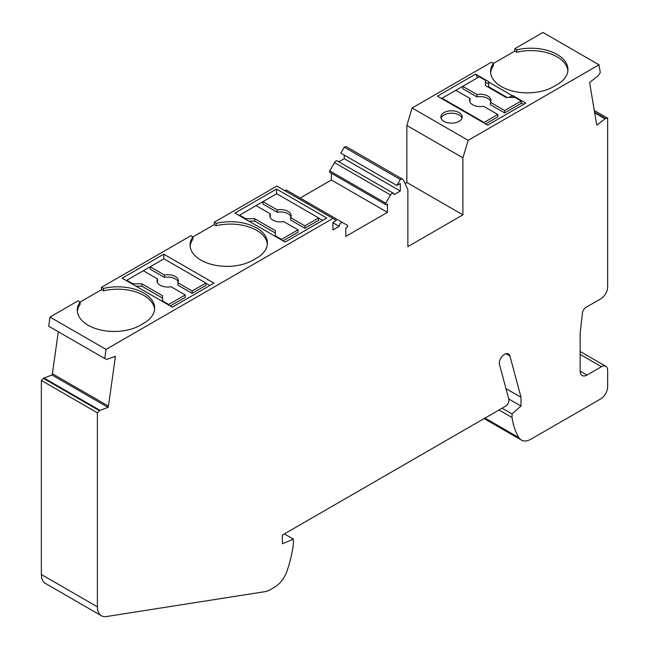 <?xml version="1.0" encoding="UTF-8"?>
<svg xmlns="http://www.w3.org/2000/svg" width="649" height="649" viewBox="0 0 649 649"><rect width="100%" height="100%" fill="white"/><g stroke="black" fill="none" stroke-linecap="round" stroke-linejoin="round"><path stroke-width="0.97" d="M157.22 282.047A10.7 6.174 180 0 1 157.537 281.333L157.537 278.956A10.7 6.174 0 0 0 157.017 280.855A10.7 6.174 0 0 0 171.012 286.736L185.249 294.954L168.748 304.478L162.558 300.909L162.558 295.749L141.928 283.832L132.988 283.832L132.988 284.432M300.146 198.042L331.396 180.008L387.437 212.361L345.803 236.398L345.803 228.067L346.817 227.483A1.266 0.73 -60 0 0 347.637 226.363A1.266 0.73 -60 0 0 347.45 225.349L286.655 190.254A2.921 1.687 -60 0 0 284.822 190.652M594.687 112.829L605.03 118.808L596.991 125.079A2.921 1.687 -60 0 1 596.601 124.275L589.763 83.453A2.921 1.687 -60 0 1 589.827 82.293L597.859 76.022A1.46 0.844 -60 0 0 598.346 75.479L600.284 72.477L599.003 64.811L542.962 32.45L514.811 48.699L514.811 51.084L516.791 52.228A36.952 21.336 180 0 1 567.867 70.733M114.119 356.723L115.279 357.396A2.921 1.687 120 0 0 115.222 356.309L107.182 359.311A1.46 0.844 120 0 1 106.696 359.335L104.757 358.572L106.038 349.413L332.921 218.429L336.36 220.409L332.921 222.396L332.921 229.941L339.176 226.331A2.921 1.687 -60 0 1 340.449 223.394A2.921 1.687 -60 0 1 342.704 222.615L286.655 190.254M115.279 357.396L108.448 406.112L52.399 373.751A2.921 1.687 -60 0 1 52.009 375.008L108.05 407.361A2.921 1.687 120 0 0 108.448 406.112M52.009 375.008L43.97 378.01L100.019 410.371L108.05 407.361M100.019 410.371A1.46 0.844 120 0 0 99.484 410.728L97.399 412.813L41.358 380.452L41.358 574.495A19.454 11.228 120 0 0 45.381 583.402L101.431 615.755A19.454 11.228 120 0 0 106.452 616.55L265.295 591.604A19.454 11.228 -60 0 0 270 589.844L274.6 587.183A19.454 11.228 120 0 0 286.882 571.371A95.306 55.027 120 0 0 293.38 543.967L293.38 539.108L282.38 543.789L282.38 535.052L505.514 406.225A4.859 2.807 120 0 0 508.84 399.313L499.487 364.422A6.806 3.926 -60 0 1 503.04 355.514A7.78 4.494 -60 0 1 508.508 353.956A7.78 4.494 -60 0 1 509.927 355.977L521.001 397.285L521.001 406.023L512.061 413.948L512.061 417.534A92.385 53.34 120 0 0 518.949 437.677A19.454 11.228 120 0 0 521.374 440.063A19.454 11.228 120 0 0 531.101 439.097L600.771 398.875A9.727 5.614 -60 0 0 607.642 386.966L607.642 370.287A8.753 5.054 -60 0 0 605.833 366.287L580.141 351.45M41.358 574.495L97.399 606.847L97.399 412.813M97.399 606.847A19.454 11.228 120 0 0 101.431 615.755M605.03 118.808A1.46 0.844 -60 0 1 605.558 118.548L607.642 118.223L607.642 286.915A9.727 5.614 -60 0 1 600.771 298.824L585.877 307.423A4.859 2.807 120 0 0 582.469 312.81L580.474 330.398A48.626 28.077 120 0 0 580.141 336.109L580.141 371.082A9.727 5.614 120 0 0 582.153 375.536A9.727 5.614 120 0 0 587.012 375.057L601.453 366.717A8.753 5.054 -60 0 1 605.833 366.287M400.311 179.522L344.27 147.161L340.83 153.115L396.88 185.476L400.311 179.522A4.859 2.807 -60 0 1 402.745 179.278A4.859 2.807 -60 0 1 403.483 180.114L407.88 189.589L407.88 246.62L462.891 214.851L462.891 157.829L468.18 140.338L599.003 64.811M396.88 185.476L400.311 183.489L400.311 191.033L344.27 158.672L344.27 155.103M387.437 212.361L387.437 204.021L386.423 204.613A1.266 0.73 -60 0 1 385.79 204.67A1.266 0.73 -60 0 1 385.79 203.21L390.536 194.992A2.921 1.687 -60 0 1 393.456 193.305A2.921 1.687 -60 0 1 394.057 194.643L400.311 191.033M58.296 331.744L52.399 373.751M104.757 358.572L48.716 326.212L49.997 317.061L78.148 300.812L80.119 301.947L80.119 304.332A36.952 21.336 180 0 0 77.353 311.325M80.119 302.045L101.528 289.689L103.499 290.833A36.952 21.336 180 0 1 154.584 309.346M80.119 301.947A36.952 21.336 0 0 0 77.296 310.141A36.952 21.336 0 0 0 100.108 329.846A36.952 21.336 0 0 0 140.379 325.222L143.818 323.243A36.952 21.336 0 0 0 154.64 308.153A36.952 21.336 0 0 0 103.499 288.448L101.528 287.312L101.528 289.689M101.528 287.312L190.92 235.701L192.899 236.836A36.952 21.336 0 0 0 190.068 245.03A36.952 21.336 0 0 0 212.88 264.735A36.952 21.336 0 0 0 253.159 260.111L256.59 258.132A36.952 21.336 0 0 0 267.42 243.042A36.952 21.336 0 0 0 216.279 223.337L214.3 222.201L214.3 224.578L216.279 225.722A36.952 21.336 180 0 1 267.364 244.235M192.899 236.934L214.3 224.578M214.3 222.201L276.88 186.068L332.921 218.429M331.396 180.008L331.396 173.267M385.79 204.67L329.749 172.318A1.266 0.73 -60 0 1 329.749 170.857L334.495 162.639A2.921 1.687 -60 0 1 337.415 160.952L393.456 193.305M338.867 161.796L344.27 158.672M344.27 147.161A4.859 2.807 -60 0 1 346.704 146.917L402.745 179.278M405.065 183.529L406.85 182.499L406.85 125.468L412.131 107.985L491.431 62.199L493.41 63.342A36.952 21.336 0 0 0 490.579 71.528A36.952 21.336 0 0 0 513.391 91.241A36.952 21.336 0 0 0 553.662 86.617L557.102 84.63A36.952 21.336 0 0 0 567.924 69.548A36.952 21.336 0 0 0 516.791 49.843L516.791 52.228M493.41 63.44L514.811 51.084M43.97 378.01A1.46 0.844 120 0 0 43.442 378.375L41.358 380.452M106.038 349.413L49.997 317.061M122.158 278.178L172.358 307.164L213.959 283.142L163.759 254.157L122.158 278.178M234.93 213.067L285.13 242.053L326.731 218.032L276.539 189.046L234.93 213.067M490.636 72.72A36.952 21.336 180 0 1 493.41 65.727L493.41 63.342M468.18 140.338L412.131 107.985M516.791 49.843L514.811 48.699M507.072 97.439L488.681 86.812L488.681 81.652L475.612 74.108L437.45 96.141L487.65 125.127L525.812 103.094L512.751 95.549L508.792 97.439M488.681 82.05L512.061 95.549M459.111 121.355A10.7 6.174 180 0 1 447.453 122.693A10.7 6.174 180 0 1 440.849 116.99A10.7 6.174 180 0 1 443.981 112.618A10.7 6.174 180 0 1 455.639 111.279A10.7 6.174 180 0 1 462.242 116.99A10.7 6.174 180 0 1 459.111 121.355M216.279 223.337L216.279 225.722M192.899 236.836L192.899 239.221A36.952 21.336 180 0 0 190.125 246.214M103.499 288.448L103.499 290.833M209.83 285.519L205.879 283.24M163.759 258.927L163.759 254.157M269.992 216.936A10.7 6.174 180 0 1 270.317 216.222L270.317 213.846A10.7 6.174 0 0 0 269.789 215.744A10.7 6.174 0 0 0 283.791 221.625L298.029 229.843L281.52 239.367L281.52 239.968M442.091 98.826L442.091 98.226L462.721 86.317L462.721 88.702L476.958 96.92L476.958 94.535L462.721 86.317L479.222 76.793L485.411 80.362L485.411 85.522L485.411 82.748M490.433 102.315L504.671 110.541L504.671 112.918L490.433 104.7L490.433 102.315A10.7 6.174 -0 0 0 490.952 100.417A10.7 6.174 -0 0 0 476.958 94.535M476.958 96.92A10.7 6.174 180 0 1 490.749 101.601M441.052 118.183A10.7 6.174 180 0 1 443.981 115.003A10.7 6.174 180 0 1 454.665 113.461A10.7 6.174 180 0 1 462.039 118.183M512.751 97.439L512.751 95.549M521.171 102.793L523.751 104.286M298.029 229.843L298.029 232.22L283.069 240.86M239.57 215.744L239.57 215.152L239.059 215.452M318.651 217.934L304.9 225.868L290.663 217.65L290.663 220.035L304.9 228.253L318.651 220.311L318.651 217.934L276.709 193.71L262.95 201.652L262.95 204.037L277.188 212.255L277.188 209.87L262.95 201.652L239.57 215.152L245.76 218.721L245.76 219.321M256.079 205.619L270.317 213.846M462.891 157.829L406.85 125.468M136.769 286.217L141.928 286.217L141.928 283.832M170.289 305.971L185.249 297.331L185.249 294.954M126.798 280.855L126.798 280.263L132.988 283.832M304.9 225.868L304.9 228.253M290.663 217.65A10.7 6.174 0 0 0 291.19 215.744A10.7 6.174 0 0 0 277.188 209.87M322.61 220.409L318.651 218.129M276.539 193.808L276.539 189.046M462.891 214.851L406.85 182.499M205.879 283.045L192.128 290.979L177.891 282.761L177.891 285.146L192.128 293.364L205.879 285.422L205.879 283.045L163.929 258.821L150.179 266.763L150.179 269.148L164.416 277.366L164.416 274.981L150.179 266.763L143.299 270.73L157.537 278.956M192.128 290.979L192.128 293.364M177.891 282.761A10.7 6.174 0 0 0 178.41 280.855A10.7 6.174 0 0 0 164.416 274.981M607.642 118.223L594.297 110.517M498.992 409.99L512.061 417.534M505.969 388.613L521.001 397.285M508.735 398.94L521.001 406.023M502.099 408.197L512.061 413.948M484.04 123.042L484.04 122.45L497.791 114.508L497.791 116.893L485.582 123.935M469.762 101.601A10.7 6.174 180 0 1 470.079 100.887L470.079 98.51A10.7 6.174 -0 0 0 469.56 100.417A10.7 6.174 -0 0 0 483.554 106.29L497.791 114.508M485.411 85.522L506.042 97.439L514.981 97.439L521.171 101.009L521.171 103.394L504.671 112.918M504.671 110.541L521.171 101.009M249.549 221.106L254.7 221.106L254.7 218.721L245.76 218.721M275.33 236.39L275.33 235.798L281.52 239.367M143.299 270.73L126.279 280.563M339.176 226.331L332.921 222.721M164.416 277.366A10.7 6.174 180 0 1 178.207 282.047M141.928 286.217L162.558 298.126M277.188 212.255A10.7 6.174 180 0 1 290.987 216.936M254.7 221.106L275.33 233.015M485.411 82.147L488.681 84.037M484.04 122.45L442.091 98.226L441.571 98.526M293.38 539.108L284.367 533.908M455.841 90.292L470.079 98.51M475.612 74.108L477.68 77.685M275.33 235.798L275.33 230.638L254.7 218.721M162.558 301.501L162.558 300.909M168.748 305.079L168.748 304.478M587.012 375.057L580.141 371.082M390.536 194.992L334.495 162.639M99.484 410.728L43.442 378.375M385.79 203.21L329.749 170.857M605.558 118.548L594.581 112.212M484.998 418.07L518.949 437.677M506.042 353.729L509.927 355.977M601.453 366.717L580.141 354.411M521.374 440.063L484.146 418.564"/></g></svg>
